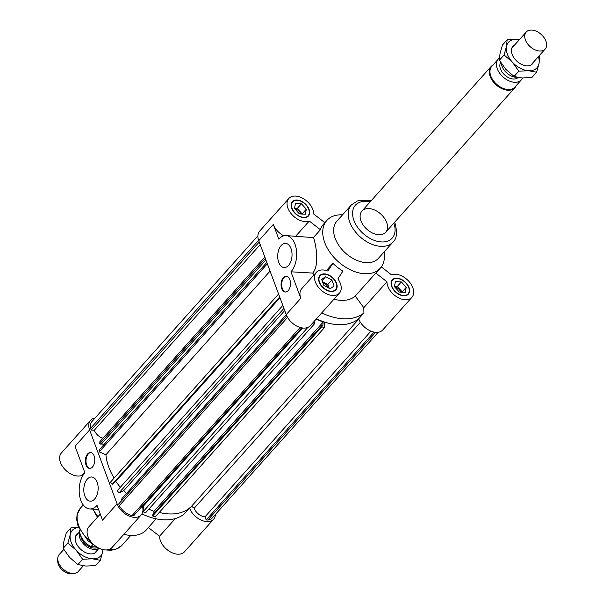 <?xml version="1.0" encoding="UTF-8"?>
<svg xmlns="http://www.w3.org/2000/svg" width="604" height="604" viewBox="0 0 604 604"><rect width="100%" height="100%" fill="white"/><g stroke="black" fill="none" stroke-linecap="round" stroke-linejoin="round"><path stroke-width="0.91" d="M358.784 319.108L191.559 506.22A53.741 34.76 -138.2 0 1 159.26 512.441A53.741 34.76 -138.2 0 0 189.528 508.077A15.523 10.042 -138.2 0 0 200.951 520.036A15.523 10.042 -138.2 0 0 213.62 519.191L184.484 551.792A15.523 10.042 41.8 0 1 169.445 551.354A15.523 10.042 41.8 0 1 159.539 536.231L148.38 527.511L156.149 518.821M378.24 332.245L212.253 517.968A13.696 8.856 -138.2 0 1 207.852 520.059L206.175 519.961L205.013 516.82A9.717 6.282 -138.2 0 1 194.178 508.266L191.559 506.22M194.178 508.266L360.399 322.279M375.643 332.321L207.852 520.059M374.072 332.102L206.175 519.961M370.947 331.151L205.013 516.82M284.726 310.531L123.752 490.644L118.988 492.909L117.252 490.705L282.831 305.435M126.508 493.445A53.741 34.76 -138.2 0 1 123.752 490.644M312.887 322.785L314.699 323.585L145.556 512.841L143.088 511.762L143.465 506.069A53.741 34.76 -138.2 0 1 142.71 505.639A53.741 34.76 -138.2 0 0 143.465 506.069L302.619 327.995M316.186 319.086L323.11 322.128L322.853 325.964L321.894 325.548L321.819 326.711L324.28 327.791L324.658 322.106A53.741 34.76 41.8 0 0 358.67 318.821A15.523 10.042 41.8 0 0 370.093 330.781A15.523 10.042 41.8 0 0 382.762 329.935L411.898 297.334A15.523 10.042 -138.2 0 1 396.858 296.904A15.523 10.042 -138.2 0 1 386.945 281.781L363.789 307.685L355.235 296.058L375.794 273.053A35.832 23.171 41.8 0 0 377.07 271.792L380.309 268.168A35.832 23.171 41.8 0 0 384.076 252.004M324.28 327.791L155.137 517.047L152.676 515.967L152.752 514.804L321.894 325.548M321.819 326.711L152.676 515.967M153.816 513.611L153.967 511.384L148.863 509.142M323.11 322.128L153.967 511.384M314.699 323.585L314.775 322.423L313.838 321.721M307.859 327.398L143.088 511.762M283.918 308.365L118.988 492.909M120.309 487.285L115.742 481.486L115.039 481.818M279.969 297.727L115.742 481.486M279.848 297.41L113.205 483.872L112.231 484.332L110.494 482.128L278.595 294.035M279.682 296.964L112.231 484.332M121.23 501.094A9.717 6.282 -138.2 0 1 122.348 498.104L286.273 314.692M301.623 327.829L133.726 515.688L132.049 515.589A13.696 8.856 -138.2 0 1 119.328 505.646L118.694 503.932L286.772 315.869M119.328 505.646L287.572 317.394M300.173 327.474L132.049 515.589M264.839 257.055L99.909 441.599L99.773 443.698L101.14 444.295L265.911 259.931M265.352 258.429L99.773 443.698M101.676 443.698L103.903 444.672M266.825 262.385L99.366 449.746L99.23 451.845L105.919 454.782L270.071 271.113M267.33 263.752L99.23 451.845M114.118 478.066A53.741 34.76 -138.2 0 1 105.919 454.782M257.893 235.839L91.906 421.569A13.696 8.856 41.8 0 0 90.577 428.342L91.219 430.048L94.292 430.229A9.717 6.282 41.8 0 0 102.899 438.262M260.203 244.59L94.292 430.229M259.252 242.03L91.219 430.048M90.577 428.342L258.618 240.317M86.025 464.989A7.965 4.704 93.4 0 1 86.085 456.647A7.965 4.704 93.4 0 1 90.54 452.509A7.965 4.704 93.4 0 1 94.768 460.739A7.965 4.704 93.4 0 1 89.603 468.41A7.965 4.704 93.4 0 1 86.025 464.989M90.857 452.547A7.965 4.704 -86.6 0 0 86.644 456.926A7.965 4.704 -86.6 0 0 86.666 465.027A7.965 4.704 -86.6 0 0 89.928 468.41M84.824 495.959A12.103 7.15 93.4 0 1 84.907 483.283A12.103 7.15 93.4 0 1 91.687 477.001A12.103 7.15 93.4 0 1 98.112 489.504A12.103 7.15 93.4 0 1 90.26 501.161A12.103 7.15 93.4 0 1 84.824 495.959M89.611 429.957L75.047 446.258L84.892 472.736A19.902 11.763 -86.6 0 0 79.456 494.676A19.902 11.763 -86.6 0 0 89.8 508.953A19.902 11.763 -86.6 0 0 97.055 505.427L102.521 520.142L117.093 503.842L89.611 429.957A15.523 10.042 -138.2 0 1 90.54 420.346A15.523 10.042 -138.2 0 1 95.055 418.036M90.54 420.346L61.404 452.947A15.523 10.042 41.8 0 0 64.522 469.029A15.523 10.042 41.8 0 0 81.85 475.469L84.719 472.26M142.348 506.046A15.523 10.042 -138.2 0 1 141.17 514.925A15.523 10.042 -138.2 0 1 128.516 515.778A15.523 10.042 -138.2 0 1 117.093 503.842M215.409 514.442A15.523 10.042 -138.2 0 1 213.62 519.191M148.471 527.571L146.425 529.867A35.832 23.171 -138.2 0 1 123.873 534.276M97.991 516.639A35.832 23.171 -138.2 0 1 93.046 509.142M82.582 476.043L81.85 475.469M100.272 514.087L88.879 526.831A15.523 10.042 41.8 0 0 93.763 544.665A15.523 10.042 41.8 0 0 112.034 547.518L141.17 514.925M189.528 508.077L184.265 513.966A53.741 34.76 -138.2 0 1 141.925 513.883M175.334 518.557L159.539 536.231M97.523 517.16A27.867 18.022 -138.2 0 1 94.466 512.071L93.024 509.142M406.243 287.338L405.224 292.396L399.304 292.049L394.397 286.643L395.416 281.585L401.335 281.932L406.243 287.338L402.196 291.868L397.289 286.462L394.465 286.296M401.335 281.932L397.289 286.462M400.716 292.132A5.376 3.473 41.8 0 0 400.603 291.77A5.376 3.473 41.8 0 0 394.835 287.119M299.38 213.892L294.473 208.486L295.484 203.435L301.411 203.782L306.319 209.188L305.299 214.239L299.38 213.892M302.196 214.058L297.364 208.304L294.541 208.138M306.319 209.188L302.272 213.71M301.411 203.782L297.364 208.304M300.792 213.975A5.376 3.473 41.8 0 0 300.671 213.62A5.376 3.473 41.8 0 0 294.903 208.969M334.125 286.039L330.116 288.757L323.865 285.435L321.615 279.395L325.624 276.677L331.875 279.999L334.125 286.039M329.225 288.289L327.829 284.529L322.468 281.683M331.875 279.999L327.829 284.529M325.624 276.677L322.083 280.641M328.244 287.761A5.376 3.473 41.8 0 0 328.153 287.504A5.376 3.473 41.8 0 0 322.936 282.944M289.822 279.546A7.965 4.704 93.4 0 1 289.761 287.889A7.965 4.704 93.4 0 1 285.307 292.026A7.965 4.704 93.4 0 1 281.079 283.797A7.965 4.704 93.4 0 1 286.243 276.126A7.965 4.704 93.4 0 1 289.822 279.546M286.56 276.164A7.965 4.704 -86.6 0 0 281.721 283.835A7.965 4.704 -86.6 0 0 285.632 292.026M291.022 248.576A12.103 7.15 93.4 0 1 290.939 261.253A12.103 7.15 93.4 0 1 284.159 267.542A12.103 7.15 93.4 0 1 277.734 255.039A12.103 7.15 93.4 0 1 285.586 243.374A12.103 7.15 93.4 0 1 291.022 248.576M326.402 270.554L332.895 263.291A35.832 23.171 41.8 0 0 342.898 271.113L337.878 278.889A15.523 10.042 -138.2 0 1 339.448 293.068A15.523 10.042 -138.2 0 1 321.177 290.207A15.523 10.042 -138.2 0 1 316.292 272.374L301.728 288.674A15.523 10.042 41.8 0 0 300.8 298.285L290.954 271.8L312.713 273.084A35.832 23.171 41.8 0 0 314.072 274.865M386.651 222.408A15.923 10.298 41.8 0 0 374.933 210.162A15.923 10.298 41.8 0 0 361.955 211.045A15.923 10.298 41.8 0 0 366.96 229.331A15.923 10.298 41.8 0 0 385.699 232.261A15.923 10.298 41.8 0 0 386.651 222.408M295.733 236.156L309.263 221.019A15.523 10.042 -138.2 0 1 291.936 214.571A15.523 10.042 -138.2 0 1 288.818 198.489L259.682 231.09A15.523 10.042 41.8 0 0 258.754 240.702L286.236 314.586A15.523 10.042 41.8 0 0 297.659 326.522A15.523 10.042 41.8 0 0 310.313 325.669L339.448 293.068M316.292 272.374A15.523 10.042 -138.2 0 1 327.874 271.06L332.895 263.291M316.451 318.799A53.741 34.76 41.8 0 0 358.67 318.821L363.933 312.94L363.789 307.685M290.954 271.8A19.902 11.763 -86.6 0 0 296.39 249.86A19.902 11.763 -86.6 0 0 286.047 235.59A19.902 11.763 -86.6 0 0 278.791 239.108L273.325 224.401A15.523 10.042 41.8 0 0 283.729 235.832M286.047 235.59L313.393 237.599C314.556 239.237 320.739 264.016 312.713 273.084M309.263 221.019L320.414 229.739L313.393 237.599M333.959 299.207A35.832 23.171 41.8 0 0 355.235 296.058M342.521 214.858A35.832 23.171 41.8 0 0 326.877 220.415A35.832 23.171 41.8 0 0 338.149 261.57A35.832 23.171 41.8 0 0 380.309 268.168M326.877 220.415L323.638 224.039A35.832 23.171 41.8 0 0 320.414 229.739M411.898 297.334A15.523 10.042 -138.2 0 0 408.78 281.253A15.523 10.042 -138.2 0 0 391.452 274.805L381.328 266.892M397.16 278.489A10.351 6.697 41.8 0 0 392.6 280.09A10.351 6.697 41.8 0 0 395.862 291.981A10.351 6.697 41.8 0 0 408.04 293.884A10.351 6.697 41.8 0 0 407.111 284.597A10.351 6.697 41.8 0 0 397.16 278.489M392.23 280.505A10.751 6.954 41.8 0 0 391.619 280.845M407.398 294.948A10.751 6.954 41.8 0 0 407.67 294.299M397.039 278.165A10.751 6.954 -138.2 0 1 407.375 284.507A10.751 6.954 -138.2 0 1 408.334 294.156A10.751 6.954 -138.2 0 1 395.688 292.17A10.751 6.954 -138.2 0 1 392.306 279.826A10.751 6.954 -138.2 0 1 397.039 278.165M336.202 283.216A10.351 6.697 41.8 0 0 328.591 275.25A10.351 6.697 41.8 0 0 320.15 275.824A10.351 6.697 41.8 0 0 323.412 287.715A10.351 6.697 41.8 0 0 335.59 289.618A10.351 6.697 41.8 0 0 336.202 283.216M319.78 276.239A10.751 6.954 41.8 0 0 319.169 276.572M334.956 290.683A10.751 6.954 41.8 0 0 335.22 290.033M336.526 283.231A10.751 6.954 -138.2 0 1 335.884 289.882A10.751 6.954 -138.2 0 1 323.238 287.904A10.751 6.954 -138.2 0 1 319.856 275.56A10.751 6.954 -138.2 0 1 328.621 274.963A10.751 6.954 -138.2 0 1 336.526 283.231M303.555 217.334A10.351 6.697 41.8 0 0 308.108 215.734A10.351 6.697 41.8 0 0 304.854 203.842A10.351 6.697 41.8 0 0 292.676 201.94A10.351 6.697 41.8 0 0 293.604 211.226A10.351 6.697 41.8 0 0 303.555 217.334M307.474 216.798A10.751 6.954 41.8 0 0 307.738 216.149M292.306 202.355A10.751 6.954 41.8 0 0 291.694 202.687M303.676 217.667A10.751 6.954 -138.2 0 1 293.34 211.317A10.751 6.954 -138.2 0 1 292.381 201.676A10.751 6.954 -138.2 0 1 305.028 203.654A10.751 6.954 -138.2 0 1 308.41 215.998A10.751 6.954 -138.2 0 1 303.676 217.667M375.794 273.053L386.945 281.781M288.818 198.489A15.523 10.042 -138.2 0 1 303.857 198.927A15.523 10.042 -138.2 0 1 313.763 214.05L324.831 222.702M321.713 312.91A53.741 34.76 41.8 0 0 363.933 312.94M367.609 200.339A15.523 10.042 -138.2 0 1 371.06 200.853M370.841 201.094L360.452 200.211L357.432 200.958L351.43 204.892L336.858 221.192A27.867 18.022 41.8 0 0 345.631 253.204A27.867 18.022 41.8 0 0 378.421 258.331L392.985 242.03C396.752 238.942 397.447 232.774 395.069 223.525L394.586 222.317M57.75 558.647L57.72 561.086A10.902 7.052 41.8 0 0 70.434 573.8A10.902 7.052 41.8 0 0 71.891 573.755L74.315 573.445A12.737 8.237 -138.2 0 1 72.616 573.498A12.737 8.237 -138.2 0 1 57.75 558.647A12.737 8.237 -138.2 0 1 59.222 554.548L63.797 549.436M83.337 565.805L78.218 571.527A12.737 8.237 -138.2 0 1 74.315 573.445M98.958 548.175A12.737 8.237 -138.2 0 1 94.111 549.444A12.737 8.237 -138.2 0 1 82.725 543.049A12.737 8.237 -138.2 0 1 79.728 532.101M80.679 535.605A11.544 7.467 41.8 0 0 94.096 548.07A11.544 7.467 41.8 0 0 97.606 547.458M96.806 546.967L91.008 546.628L92.835 544.589M79.653 529.98A15.523 10.042 41.8 0 0 91.008 546.628M492.909 65.111A15.923 10.298 41.8 0 0 491.09 66.546A15.923 10.298 41.8 0 0 492.517 80.838A15.923 10.298 41.8 0 0 507.828 90.238A15.923 10.298 41.8 0 0 514.834 87.769A15.923 10.298 41.8 0 0 516.065 85.798M499.41 58.127A15.523 10.042 41.8 0 0 498.209 59.177L491.739 66.425A15.523 10.042 41.8 0 0 493.128 80.355A15.523 10.042 41.8 0 0 508.055 89.52A15.523 10.042 41.8 0 0 514.887 87.112L521.365 79.871A15.523 10.042 41.8 0 0 522.543 77.992M498.209 59.177A15.523 10.042 41.8 0 0 499.599 73.107A15.523 10.042 41.8 0 0 514.533 82.272A15.523 10.042 41.8 0 0 521.365 79.871M500.693 62.476A11.544 7.467 41.8 0 0 502.566 72.676A11.544 7.467 41.8 0 0 513.317 79.003A11.544 7.467 41.8 0 0 518.126 77.501M501.29 63.39A12.737 8.237 41.8 0 0 516.103 77.267A12.737 8.237 41.8 0 0 517.039 77.282M539.576 51.008A12.737 8.237 41.8 0 0 545.186 49.037A12.737 8.237 41.8 0 0 541.176 34.405A12.737 8.237 41.8 0 0 526.19 32.057A12.737 8.237 41.8 0 0 527.322 43.488A12.737 8.237 41.8 0 0 539.576 51.008M78.414 533.075A13.137 8.494 41.8 0 0 76.534 543.849A13.137 8.494 41.8 0 0 86.916 553.128A13.137 8.494 41.8 0 0 97.41 550.055M78.505 527.458A19.109 12.359 41.8 0 0 70.283 534.487A19.109 12.359 41.8 0 0 76.119 550.176A19.109 12.359 41.8 0 0 92.359 558.806A19.109 12.359 41.8 0 0 102.771 551.746A19.109 12.359 41.8 0 0 102.982 549.61M70.94 527.873L66.198 533.173L63.805 541.728L63.148 548.341L69.641 557.424L77.871 564.559L85.889 566.054L95.636 565.608L100.377 560.301L92.359 558.806L82.612 559.259L76.119 550.176L67.89 543.041L70.283 534.487L70.94 527.873L78.467 527.36M103.133 549.64L100.377 560.301M67.89 543.041L63.148 548.341M82.612 559.259L77.871 564.559M514.623 44.998A13.137 8.494 41.8 0 0 512.743 55.772A13.137 8.494 41.8 0 0 523.124 65.051A13.137 8.494 41.8 0 0 533.619 61.978M519.38 39.675A19.109 12.359 41.8 0 0 516.903 39.343A19.109 12.359 41.8 0 0 506.492 46.402A19.109 12.359 41.8 0 0 512.328 62.099A19.109 12.359 41.8 0 0 528.576 70.728A19.109 12.359 41.8 0 0 538.979 63.669A19.109 12.359 41.8 0 0 538.375 56.655M507.149 39.788L502.407 45.096L500.021 53.65L499.365 60.264L505.85 69.339L514.079 76.481L522.098 77.969L531.852 77.523L536.586 72.223L528.576 70.728L518.821 71.174L512.328 62.099L504.098 54.956L506.492 46.402L507.149 39.788L519.455 39.592M538.995 55.961L539.636 57.055L538.979 63.669L536.586 72.223M504.098 54.956L499.365 60.264M518.821 71.174L514.079 76.481M130.781 535.416L121.872 545.389A27.867 18.022 -138.2 0 1 108.539 549.61M91.31 542.113A27.867 18.022 -138.2 0 1 80.317 508.243L83.269 504.944M300.8 298.285L286.236 314.586M258.754 240.702L273.325 224.401M351.43 204.892A27.867 18.022 41.8 0 0 360.195 236.904A27.867 18.022 41.8 0 0 392.985 242.03M370.078 201.947A24.681 15.961 41.8 0 0 353.144 217.878A24.681 15.961 41.8 0 0 379.893 241.781A24.681 15.961 41.8 0 0 393.831 223.17M89.8 508.953L98.558 509.466M121.872 545.389L115.757 549.368L110.864 550.274L105.692 549.942M96.429 546.726L88.146 540.927L78.142 526.514L76.685 519.644L77.063 514.683L80.317 508.243M392.6 280.09L391.354 281.487M408.04 293.884L406.786 295.288M320.15 275.824L318.904 277.221M335.59 289.618L334.337 291.015M292.676 201.94L291.43 203.337M308.108 215.734L306.862 217.13M94.639 553.151L99.048 548.221M75.643 536.171L79.675 531.663M385.699 232.261L514.834 87.769M361.955 211.045L491.09 66.546M530.848 65.073L545.186 49.037M511.852 48.094L526.19 32.057"/></g></svg>
